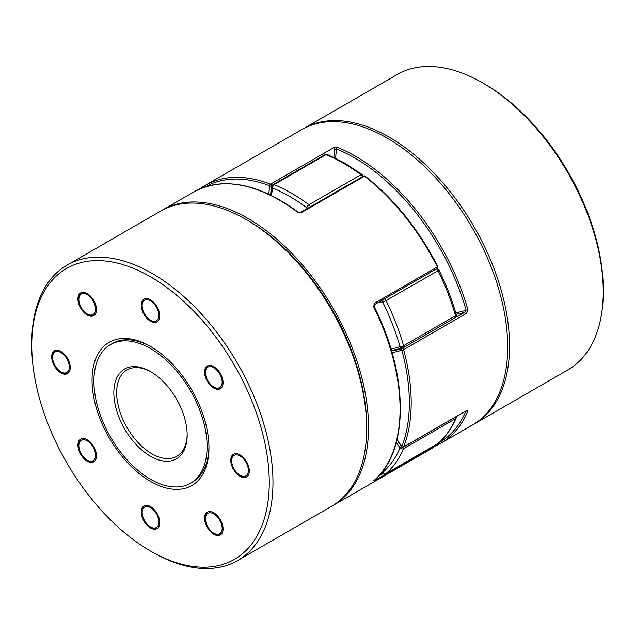 <?xml version="1.0" encoding="UTF-8"?>
<svg xmlns="http://www.w3.org/2000/svg" width="635" height="635" viewBox="0 0 635 635"><rect width="100%" height="100%" fill="white"/><g stroke="black" fill="none" stroke-linecap="round" stroke-linejoin="round"><path stroke-width="0.95" d="M455.533 417.068A2.627 1.516 60 0 1 455.676 417.965A2.627 1.516 60 0 1 455.541 418.687L403.59 448.683A170.569 98.481 60 0 1 386.167 473.464L438.118 443.468A170.569 98.481 -120 0 0 455.541 418.687A2.627 1.968 -156.7 0 0 456.232 417.933C451.81 428.188 445.873 436.634 438.404 443.27L438.404 443.27A2.627 2.127 -131.5 0 1 438.118 443.468A2.627 1.516 60 0 1 437.975 443.571L386.024 473.567A2.627 2.627 0 0 1 382.849 473.146A2.627 0.889 -44.8 0 1 382.857 472.369A167.942 96.964 -120 0 0 400.01 447.961A111.085 64.135 -120 0 0 396.288 442.476M383.461 299.434A2.627 1.945 98.4 0 0 382.857 302.371A111.085 64.135 -120 0 0 379.111 301.95M308.292 207.994A2.627 1.238 172.3 0 1 306.824 207.788A167.942 96.964 -120 0 0 272.51 187.976A2.627 1.746 -170.9 0 1 271.78 186.492L270.835 195.183M437.047 268.708A2.627 2.627 0 0 1 439.023 270.153L382.857 302.371A167.942 96.964 -120 0 1 400.01 346.583A2.627 0.849 164 0 0 403.59 345.718L455.541 315.722A170.569 98.481 -120 0 0 438.118 270.82A2.627 1.516 60 0 0 436.229 268.97M439.023 270.153C446.246 284.893 452.017 299.776 456.343 314.793A2.627 0.849 164 0 1 455.541 315.722A2.627 1.516 60 0 1 455.676 316.587A2.627 1.516 60 0 1 455.128 317.786A2.627 1.516 60 0 1 455.001 317.849L403.296 347.702M391.517 350.822A113.713 65.651 -120 0 0 402.153 348.369L403.027 347.869A2.627 2.135 -110.6 0 1 402.788 347.964L402.788 347.964A2.627 2.135 -110.6 0 1 400.01 346.583A111.085 64.135 -120 0 1 390.922 348.821M401.669 446.778L400.01 447.961A2.627 1.968 -156.7 0 0 403.59 448.683A2.627 1.516 -120 0 0 403.717 447.961A2.627 1.516 -120 0 0 403.582 447.064M386.024 473.567A2.627 1.516 -120 0 0 386.167 473.464A2.627 2.127 -131.5 0 1 382.857 472.369A111.085 64.135 -120 0 1 382.254 471.757M333.82 157.345A113.713 65.651 60 0 1 334.709 149.558L336.661 149.074A1.31 0.865 -68.1 0 1 337.447 147.399L333.637 147.709L270.55 184.134A1.31 0.873 110.9 0 0 269.78 185.809A1.31 0.873 9.1 0 0 271.621 185.984A113.713 65.651 -120 0 0 270.653 195.096M455.7 312.595A112.403 64.897 -120 0 0 466.058 310.055L465.241 311.944A1.31 0.754 60 0 1 466.701 313.238L403.614 349.663A1.31 0.754 60 0 0 402.749 348.464A1.31 0.754 60 0 0 402.153 348.369A1.31 1.064 69.3 0 0 401.82 350.068A1.31 0.445 -15.2 0 0 403.614 349.663A170.569 98.481 60 0 1 403.614 446.905L466.701 410.48A1.31 0.754 60 0 1 466.487 410.742L403.4 447.167A1.31 0.754 -120 0 0 403.614 446.905A1.31 0.976 21.6 0 1 401.82 446.564L401.645 446.746A1.31 1.31 0 0 0 403.4 447.167M466.201 410.908A1.31 0.984 22.8 0 0 467.852 411.139A170.569 98.481 60 0 1 440.817 443.254L472.369 425.045A170.569 98.481 -120 0 0 498.507 288.361A170.569 98.481 -120 0 0 387.08 138.057A170.569 98.481 -120 0 0 301.8 129.611L205.311 185.317A170.569 98.481 60 0 1 270.55 184.134A1.31 0.754 60 0 1 270.708 184.206A1.31 0.754 60 0 1 271.629 185.809A1.31 0.754 60 0 1 271.621 185.984M466.701 313.238L467.852 309.626A1.31 0.429 -15.8 0 1 466.058 310.055A169.251 97.719 -120 0 0 354.608 157.877A169.251 97.719 -120 0 0 336.661 149.074A112.403 64.897 -120 0 0 335.621 158.218M467.852 411.139L466.701 410.48M150.503 479.266A80.034 46.212 -120 0 0 190.524 483.227A80.034 46.212 -120 0 0 202.787 419.092A80.034 46.212 -120 0 0 150.503 348.567A80.034 46.212 -120 0 0 110.482 344.599A80.034 46.212 -120 0 0 98.219 408.734A80.034 46.212 -120 0 0 150.503 479.266M150.503 456.255A51.856 29.94 60 0 1 113.832 392.748A51.856 29.94 60 0 1 150.503 371.57L150.503 371.57A51.856 29.94 60 0 1 187.174 435.086A51.856 29.94 60 0 1 150.503 456.255M151.217 371.991A49.855 28.789 -120 0 0 126.992 369.919A49.855 28.789 -120 0 0 119.348 409.869A49.855 28.789 -120 0 0 151.916 453.811A49.855 28.789 -120 0 0 176.847 456.279A49.855 28.789 -120 0 0 187.166 434.261M332.272 505.912A170.569 98.481 -120 0 0 333.2 505.389A170.569 98.481 -120 0 0 359.346 368.713A170.569 98.481 -120 0 0 247.92 218.408A170.569 98.481 -120 0 0 162.631 209.955A170.569 98.481 -120 0 0 161.711 210.502M373.936 480.576A1.31 1.064 -130.9 0 1 373.682 480.798L374.293 480.782A1.31 0.754 -120 0 0 374.499 480.1M436.991 268.399A1.31 0.754 -120 0 0 437.325 268.343L374.237 304.768A1.31 0.754 -120 0 0 374.293 303.355L373.682 306.919L374.134 306.594C409.019 375.42 409.178 451.699 373.817 480.703L373.697 480.79M300.553 212.463L298.204 212.146A1.31 0.635 -53 0 1 298.212 212.146L298.204 212.146A1.31 0.635 -53 0 0 297.553 212.217L301.363 212.63A1.31 0.754 -120 0 0 301.204 212.527A1.31 0.754 -120 0 0 300.553 212.463L363.641 176.038A1.31 0.754 -120 0 1 364.292 176.101A1.31 0.754 -120 0 1 364.45 176.205L301.363 212.63M374.293 303.355L437.832 266.613C418.648 229.306 394.398 199.144 365.093 176.133A1.31 1.31 0 0 0 363.641 176.038M437.936 443.595A1.31 1.31 0 0 1 437.499 444.278A1.31 1.064 -129.4 0 1 437.38 444.357L374.293 480.782M302.728 129.088A170.569 98.481 60 0 1 303.657 128.54A170.569 98.481 60 0 1 388.938 136.985A170.569 98.481 60 0 1 500.364 287.29A170.569 98.481 60 0 1 474.218 423.974A170.569 98.481 60 0 1 473.289 424.497M484.497 83.963L482.64 82.891L484.497 83.963A167.942 96.964 60 0 1 603.25 289.647L603.25 291.79A170.569 98.481 -120 0 0 482.64 82.891L482.64 82.891A170.569 98.481 -120 0 0 397.359 74.438L303.657 128.54M474.218 423.974L567.92 369.872A170.569 98.481 -120 0 0 603.25 291.79M213.812 366.649A13.121 7.572 60 0 1 222.385 378.214A13.121 7.572 60 0 1 220.369 388.723A13.121 7.572 60 0 1 213.812 388.08A13.121 7.572 60 0 1 205.24 376.515A13.121 7.572 60 0 1 207.248 365.998A13.121 7.572 60 0 1 213.812 366.649M150.503 299.823A13.121 7.572 60 0 1 159.075 311.388A13.121 7.572 60 0 1 157.067 321.897A13.121 7.572 60 0 1 150.503 321.247A13.121 7.572 60 0 1 141.93 309.69A13.121 7.572 60 0 1 143.947 299.172A13.121 7.572 60 0 1 150.503 299.823M87.193 293.553A13.121 7.572 60 0 1 95.766 305.117A13.121 7.572 60 0 1 93.758 315.627A13.121 7.572 60 0 1 87.193 314.976A13.121 7.572 60 0 1 78.629 303.419A13.121 7.572 60 0 1 80.637 292.902A13.121 7.572 60 0 1 87.193 293.553M60.976 351.512A13.121 7.572 60 0 1 69.548 363.077A13.121 7.572 60 0 1 67.532 373.586A13.121 7.572 60 0 1 60.976 372.935A13.121 7.572 60 0 1 52.403 361.378A13.121 7.572 60 0 1 54.412 350.861A13.121 7.572 60 0 1 60.976 351.512M87.193 439.753A13.121 7.572 60 0 1 95.766 451.318A13.121 7.572 60 0 1 93.758 461.828A13.121 7.572 60 0 1 87.193 461.177A13.121 7.572 60 0 1 78.629 449.62A13.121 7.572 60 0 1 80.637 439.103A13.121 7.572 60 0 1 87.193 439.753M150.503 506.579A13.121 7.572 60 0 1 159.075 518.144A13.121 7.572 60 0 1 157.067 528.653A13.121 7.572 60 0 1 150.503 528.01A13.121 7.572 60 0 1 141.93 516.445A13.121 7.572 60 0 1 143.947 505.928A13.121 7.572 60 0 1 150.503 506.579M213.812 512.85A13.121 7.572 60 0 1 222.385 524.415A13.121 7.572 60 0 1 220.369 534.924A13.121 7.572 60 0 1 213.812 534.281A13.121 7.572 60 0 1 205.24 522.716A13.121 7.572 60 0 1 207.248 512.199A13.121 7.572 60 0 1 213.812 512.85M240.03 454.89A13.121 7.572 60 0 1 248.602 466.455A13.121 7.572 60 0 1 246.594 476.964A13.121 7.572 60 0 1 240.03 476.314A13.121 7.572 60 0 1 231.458 464.756A13.121 7.572 60 0 1 233.474 454.239A13.121 7.572 60 0 1 240.03 454.89M67.08 265.128L160.782 211.026A170.569 98.481 60 0 1 246.062 219.48L246.062 219.48A170.569 98.481 60 0 1 366.673 428.379A170.569 98.481 60 0 1 331.343 506.46L237.641 560.562A170.569 98.481 -120 0 0 263.787 423.878A170.569 98.481 -120 0 0 152.36 273.574A170.569 98.481 -120 0 0 67.08 265.128A170.569 98.481 -120 0 0 31.75 343.21A170.569 98.481 -120 0 0 31.75 344.289M247.92 220.551L246.062 219.48L247.92 220.551A167.942 96.964 -120 0 1 366.673 426.236L366.673 428.379M152.36 552.109L150.503 551.037A167.942 96.964 60 0 1 31.75 345.353A167.942 96.964 60 0 1 150.503 276.789A167.942 96.964 60 0 1 269.256 482.473A167.942 96.964 60 0 1 150.503 551.037L152.36 552.109A170.569 98.481 -120 0 0 152.36 552.109L152.36 552.109A170.569 98.481 -120 0 0 237.641 560.562M150.503 346.424L150.503 346.424A82.661 47.72 -120 0 0 92.051 380.167A82.661 47.72 -120 0 0 150.503 481.409A82.661 47.72 -120 0 0 208.955 447.659A82.661 47.72 -120 0 0 150.503 346.424M208.947 446.572A80.034 46.212 60 0 1 192.373 482.156L190.524 483.227M110.482 344.599L112.339 343.527A80.034 46.212 60 0 1 151.44 346.972M240.959 475.782L240.03 475.242A11.811 6.818 60 0 1 231.68 460.78A11.811 6.818 60 0 1 240.03 455.962A11.811 6.818 60 0 1 248.38 470.424A11.811 6.818 60 0 1 240.03 475.242L240.959 475.782A13.121 7.572 -120 0 0 247.039 476.671M233.95 454.001A13.121 7.572 -120 0 0 231.68 459.708L231.68 460.78M81.296 440.238A11.811 6.818 60 0 1 93.099 447.056A11.811 6.818 60 0 1 93.099 460.692A11.811 6.818 60 0 1 87.193 460.105A11.811 6.818 60 0 1 78.843 445.643A11.811 6.818 60 0 1 81.296 440.238M81.113 438.864A13.121 7.572 -120 0 0 78.843 444.571L78.843 445.643M87.193 460.105L88.122 460.645A13.121 7.572 -120 0 0 94.202 461.534M142.153 512.477A11.811 6.818 60 0 1 150.503 507.651A11.811 6.818 60 0 1 158.853 522.113A11.811 6.818 60 0 1 150.503 526.939A11.811 6.818 60 0 1 142.153 512.477L142.153 511.405A13.121 7.572 -120 0 1 144.423 505.69M150.503 526.939L151.432 527.471A13.121 7.572 -120 0 0 157.512 528.36M207.907 526.971A11.811 6.818 60 0 1 205.462 518.747A11.811 6.818 60 0 1 210.614 512.81A11.811 6.818 60 0 1 219.71 520.152A11.811 6.818 60 0 1 221.528 531.709A11.811 6.818 60 0 1 213.812 533.209A11.811 6.818 60 0 1 207.907 526.971M207.732 511.961A13.121 7.572 -120 0 0 205.462 517.676L205.462 518.747M213.812 533.209L214.741 533.741A13.121 7.572 -120 0 0 220.821 534.63M61.905 372.404L60.976 371.864A11.811 6.818 60 0 1 52.626 357.402A11.811 6.818 60 0 1 60.976 352.584A11.811 6.818 60 0 1 69.326 367.046A11.811 6.818 60 0 1 60.976 371.864L61.905 372.404A13.121 7.572 -120 0 0 67.985 373.293M54.896 350.623A13.121 7.572 -120 0 0 52.626 356.33L52.626 357.402M93.099 300.855A11.811 6.818 60 0 1 94.909 312.412A11.811 6.818 60 0 1 87.193 313.904A11.811 6.818 60 0 1 81.296 307.673A11.811 6.818 60 0 1 78.843 299.442A11.811 6.818 60 0 1 84.003 293.513A11.811 6.818 60 0 1 93.099 300.855M87.193 313.904L88.122 314.444A13.121 7.572 -120 0 0 94.202 315.333M81.113 292.664A13.121 7.572 -120 0 0 78.843 298.371L78.843 299.442M142.153 305.713A11.811 6.818 60 0 1 150.503 300.895A11.811 6.818 60 0 1 158.853 315.357A11.811 6.818 60 0 1 150.503 320.175A11.811 6.818 60 0 1 142.153 305.713L142.153 304.641A13.121 7.572 -120 0 1 144.423 298.934M150.503 320.175L151.432 320.715A13.121 7.572 -120 0 0 157.512 321.604M219.71 387.588A11.811 6.818 60 0 1 213.812 387.009A11.811 6.818 60 0 1 205.462 372.547A11.811 6.818 60 0 1 207.907 367.141A11.811 6.818 60 0 1 219.71 373.952A11.811 6.818 60 0 1 219.71 387.588M207.732 365.76A13.121 7.572 -120 0 0 205.462 371.475L205.462 372.547M213.812 387.009L214.741 387.541A13.121 7.572 -120 0 0 220.821 388.429M403.042 347.845A2.627 1.516 -120 0 0 403.177 347.782A2.627 1.516 -120 0 0 403.717 346.583A2.627 1.516 -120 0 0 403.59 345.718A170.569 98.481 60 0 0 386.167 300.815A2.627 1.516 -120 0 0 384.715 299.156A2.627 1.516 -120 0 0 384.27 298.966M343.479 163.235A170.569 98.481 -120 0 0 326.057 154.638L274.098 184.634A170.569 98.481 60 0 1 308.943 204.748L360.902 174.752A170.569 98.481 -120 0 0 343.479 163.235M363.22 176.284A2.627 2.627 0 0 0 362.196 174.617L344.789 163.108L327.319 154.48A2.627 1.714 112.2 0 0 326.057 154.638A2.627 1.516 60 0 0 325.009 154.638L273.058 184.634A2.627 2.627 0 0 0 271.78 186.492M306.951 208.772A111.085 64.135 -120 0 0 306.824 207.788A2.627 1.278 126.7 0 1 308.943 204.748A2.627 1.516 -120 0 1 310.364 206.796M273.058 184.634A2.627 1.516 -120 0 1 274.098 184.634A2.627 1.714 112.2 0 0 272.51 187.976A111.085 64.135 -120 0 0 271.653 195.588M362.196 174.617A2.627 1.278 126.7 0 0 360.902 174.752A2.627 1.516 60 0 1 362.315 176.8M438.404 443.27A2.627 2.627 0 0 1 437.975 443.571A2.627 1.516 60 0 1 437.817 443.643M337.447 147.399A170.569 98.481 60 0 1 355.536 156.273A170.569 98.481 60 0 1 467.852 309.626M199.946 188.833A170.569 98.481 60 0 1 205.311 185.317L199.922 188.841M438.833 442.889A169.251 97.719 -120 0 0 465.947 411.059M455.279 317.698L465.241 311.944A113.713 65.651 60 0 1 456.176 314.214M397.026 439.563A115.022 66.405 60 0 1 401.82 446.564A169.251 97.719 -120 0 0 401.82 350.068A115.022 66.405 60 0 1 391.993 352.449M268.843 194.231A115.022 66.405 60 0 1 269.78 185.809A169.251 97.719 -120 0 0 205.486 186.738M334.709 149.558A1.31 0.754 -120 0 0 333.637 147.709M333.2 505.389L429.689 449.683A170.569 98.481 -120 0 0 437.38 444.357A1.31 0.754 60 0 0 437.594 443.794L437.594 443.794M373.682 480.798A170.569 98.481 -120 0 0 373.682 306.919M437.832 266.613A1.31 1.31 0 0 1 437.325 268.343A1.31 0.754 -120 0 0 437.594 267.74A1.31 0.754 -120 0 0 437.38 266.938A170.569 98.481 -120 0 0 364.45 176.205A1.31 0.619 -52.3 0 1 365.093 176.133M297.553 212.217A170.569 98.481 -120 0 0 279.463 200.192A170.569 98.481 -120 0 0 194.183 191.746L162.631 209.955M378.436 476.25L383.246 473.472M374.205 304.784A1.31 0.754 -120 0 0 374.229 304.768L374.134 306.594M327.319 154.48A2.627 2.627 0 0 0 325.009 154.638M456.343 314.793A2.627 2.627 0 0 1 455.128 317.786L403.177 347.782A2.627 2.627 0 0 1 402.788 347.964L391.438 350.536M456.232 417.933A2.627 2.627 0 0 0 456.422 416.56M382.849 473.146L381.913 472.194M435.078 446.159L440.817 443.254M401.645 446.746L396.954 439.88M437.499 444.278L429.689 449.683M298.204 212.146C258.358 183.213 223.679 176.411 194.183 191.746M31.75 345.353L31.75 343.21"/></g></svg>
